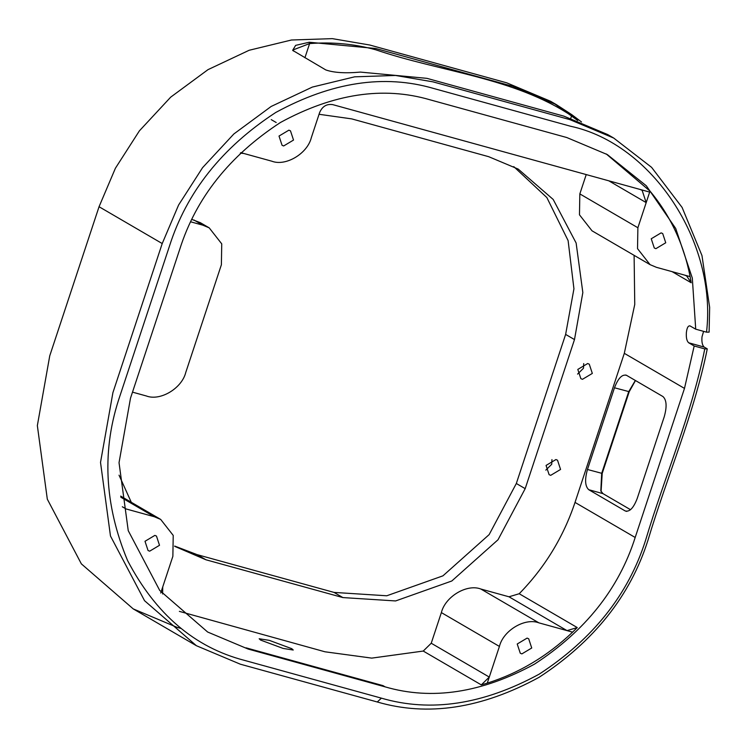 <?xml version="1.0" encoding="UTF-8"?>
<svg xmlns="http://www.w3.org/2000/svg" width="747" height="747" viewBox="0 0 747 747"><rect width="100%" height="100%" fill="white"/><g stroke="black" fill="none" stroke-linecap="round" stroke-linejoin="round"><path stroke-width="1.12" d="M162.631 594.005L162.725 586.965L160.726 593.025M161.035 592.072L172.865 556.319L173.22 535.412L160.68 519.417L154.284 516.728L120.818 497.222M481.301 684.887L423.25 651.057L431.234 643.232L489.285 677.071L481.301 684.887L487.277 683.122L499.416 646.435L441.365 612.596C445.24 596.61 466.94 583.64 480.835 589.019L508.987 596.788L519.202 593.734C544.759 567.589 563.369 537.149 575.022 502.414L624.305 353.331L634.754 304.44L634.11 255.343M640.002 189.421L642.131 190.317L646.192 202.614L649.675 192.091L332.798 104.645C326.738 103.712 322.359 106.326 319.641 112.508L311.331 137.635C307.456 153.621 285.756 166.581 271.861 161.212L240.833 152.649M684.569 275.092L686.698 275.988L691.208 282.786L690.125 276.623L656.454 267.333L650.058 264.643L637.527 248.648L637.882 227.742L646.192 202.614L608.749 180.793M480.835 589.019L538.886 622.849L572.594 632.158L577.254 627.564L567.029 630.617L572.594 632.158C547.43 656.118 518.988 673.112 487.277 683.122L489.285 677.071M122.331 506.746L126.131 508.959L122.349 506.821M283.655 145.964L293.524 140.062L290.48 130.837L288.884 130.165L279.014 136.057L282.058 145.291L283.655 145.964M126.131 508.959L154.284 516.728M154.862 535.394L145.002 541.286L148.046 550.511L149.643 551.183L159.513 545.291L156.468 536.066L154.862 535.394M538.886 622.849C524.992 617.48 503.282 630.449 499.416 646.435M527.093 638.106L517.223 643.998L520.267 653.223L521.864 653.896L531.733 648.004L528.689 638.778L527.093 638.106M650.058 264.643L592.016 230.814L579.476 214.809L579.831 193.903L586.227 174.583M606.256 153.957L650.002 191.111C670.311 215.472 683.692 243.97 690.125 276.623M655.885 248.667L665.745 242.775L662.701 233.55L661.104 232.877L651.235 238.769L654.279 247.995L655.885 248.667M689.854 325.823L695.718 329.184L692.31 278.089L675.708 228.461L646.342 185.816L607.33 154.582L566.805 137.541L429.842 99.753C383.146 86.11 333.339 93.692 280.442 122.489C229.609 155.675 196.059 197.89 179.794 249.134L130.492 398.216L119.034 462.692L128.241 530.669L159.718 590.429L207.647 632.027L248.172 649.068L385.135 686.866C431.831 700.499 481.628 692.917 534.525 664.12C585.368 630.944 618.918 588.72 635.183 537.476L684.485 388.403L694.187 345.992L704.776 348.914C691.834 413.838 664.69 476.427 645.557 540.342C628.376 594.481 592.931 639.077 539.222 674.139C483.337 704.552 430.73 712.563 381.4 698.156L244.437 660.367C194.622 647.416 155.665 614.137 127.569 560.539C104.085 504.188 101.601 449.124 120.118 395.35L169.42 246.267C186.591 192.128 222.036 147.532 275.746 112.48C331.631 82.058 384.238 74.046 433.577 88.454L570.54 126.243C652.122 143.639 717.213 242.205 706.522 332.163L709.108 332.135L709.65 307.381L701.965 255.549L682.104 207.433L651.599 167.347L613.735 138.074L607.759 134.591L563.901 116.149L426.929 78.351L360.428 72.095C345.273 73.449 333.722 72.72 325.776 69.919L292.647 50.348L295.635 45.371L309.202 42.243L375.713 48.499L512.675 86.297L556.543 104.739L571.819 114.693L581.511 121.966M704.776 348.914L707.269 348.868C694.122 413.763 667.127 476.362 647.957 540.268C630.356 595.742 594.033 641.44 538.998 677.361C481.731 708.539 427.826 716.737 377.272 701.984L240.31 664.186L196.405 645.716L144.526 600.681L110.472 535.991L100.518 462.412L112.918 392.623L162.22 243.55L178.58 205.042L202.568 167.664L233.867 133.956L271.18 106.447L312.311 87.091L354.61 76.829L395.49 75.456L432.905 81.834L569.868 119.623L613.735 138.074M690.228 325.981C688.248 325.384 686.969 327.578 686.381 332.546C686.035 337.681 686.81 341.099 688.687 342.789L694.187 345.992M293.384 51.02L293.403 49.797L309.613 43.578C332.34 41.851 354.395 43.924 375.797 49.806C440.926 71.983 514.104 77.529 571.614 115.86L577.739 120.556M664.232 416.77L637.21 498.482C633.531 508.081 629.506 512.218 625.127 510.911L588.748 489.705C585.06 486.316 584.63 479.583 587.459 469.49L614.482 387.777C618.161 378.178 622.195 374.042 626.565 375.349L662.953 396.554C666.641 399.944 667.071 406.685 664.232 416.77M635.352 380.475L628.694 391.699L601.671 473.411L600.821 490.928L602.96 493.627L630.552 509.715M625.771 375.013L626.565 375.349M625.93 511.247L626.789 511.368M162.22 243.55L99.052 206.732L49.75 355.815L37.35 425.603L47.313 499.173L81.358 563.864L133.237 608.898L177.142 627.377L181.204 628.488M132.499 392.147L146.328 395.966C160.213 401.335 181.923 388.365 185.788 372.38L221.383 264.765L221.738 243.858L209.207 227.854L200.355 222.699L191.923 219.45M513.759 166.618L546.86 197.563L568.112 240.599L573.939 288.818L565.628 334.413L516.326 483.496L489.154 534.6L442.943 575.834L386.759 595.779L334.03 592.408L197.059 554.619L174.677 546.057M551.949 459.601L551.716 464.279L545.824 470.124M583.706 363.584L583.472 368.262L577.571 374.107M319.053 114.282L351.725 118.885L488.687 156.683L518.231 169.102L553.182 199.44L576.124 242.999L582.837 292.563L574.49 339.577L525.188 488.65L498.016 539.764L451.804 580.989L395.611 600.943L342.882 597.572L205.92 559.774L174.667 546.337M131.285 502.283L119.034 475.167M209.207 227.854L202.81 225.164L190.765 221.84M582.455 379.317L580.858 378.645L577.814 369.42L587.684 363.528L589.28 364.2L592.324 373.425L582.455 379.317M555.927 459.545L557.523 460.217L560.567 469.443L550.698 475.344L549.101 474.672L546.057 465.437L555.927 459.545M703.599 331.351L702.003 336.85C701.573 341.977 702.301 345.375 704.169 347.066L707.269 348.868M695.718 329.184L706.522 332.163M635.473 380.54L629.226 391.708L602.203 473.43L601.074 491.479M570.839 118.213L571.819 114.693M304.916 57.771L309.613 43.578L309.202 42.243M240.301 153.154L243.737 153.452M431.234 643.232L441.365 612.596M423.25 651.057L371.735 658.116L324.954 651.786L179.373 611.373M291.769 648.685L293.235 650.021L283.141 648.433L260.638 640.095L259.172 638.76L269.265 640.347L291.769 648.685M99.052 206.732L115.411 168.234L139.4 130.846L170.708 97.138L208.011 69.639L249.143 50.273L291.442 40.011L332.322 38.639L369.737 45.016L506.699 82.814L550.614 101.284M553.536 103.03L577.132 120.071M691.199 282.758L672.104 271.647M519.202 593.734L577.254 627.564M567.029 630.617L508.987 596.788M579.831 193.903L637.882 227.742M377.272 701.984L381.4 698.156M575.022 502.414L635.183 537.476M385.135 686.866L383.006 685.625L246.034 647.826L248.172 649.068M624.305 353.331L684.485 388.403M588.748 489.705L602.96 493.627M602.203 473.43L587.459 469.49M614.482 387.777L629.226 391.708M197.059 554.619L205.92 559.774M334.03 592.408L342.882 597.572M516.326 483.496L525.188 488.65M565.628 334.413L574.49 339.577M193.959 220.01L202.81 225.164M704.169 347.066L688.687 342.789M271.245 119.632L276.203 122.517M120.678 496.101L160.68 519.417M550.567 101.256L556.543 104.739M133.274 608.926L196.442 645.744"/></g></svg>
